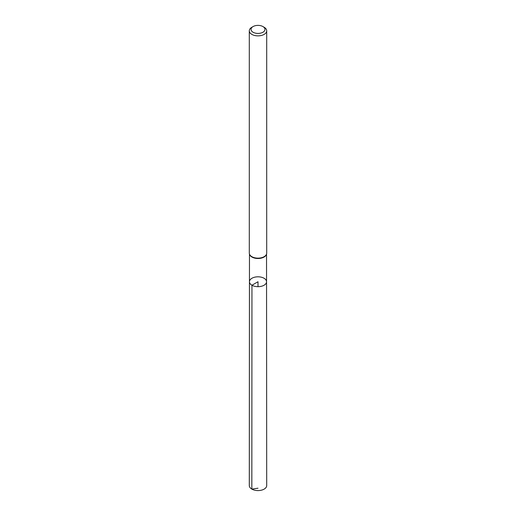 <?xml version="1.0" encoding="UTF-8"?>
<svg xmlns="http://www.w3.org/2000/svg" width="516" height="516" viewBox="0 0 516 516"><rect width="100%" height="100%" fill="white"/><g stroke="black" fill="none" stroke-linecap="round" stroke-linejoin="round"><path stroke-width="0.77" d="M249.609 254.459A8.533 4.928 0 0 0 249.686 254.678A8.533 4.928 0 0 0 251.969 257.058A8.533 4.928 0 0 0 260.361 258.31A8.533 4.928 0 0 0 266.314 254.678A8.533 4.928 0 0 0 266.391 254.459M251.95 285.238A8.553 4.941 180 0 1 249.447 281.742A8.553 4.941 180 0 1 258 276.808A8.553 4.941 180 0 1 266.553 281.742A8.553 4.941 180 0 1 261.277 286.309A8.553 4.941 180 0 1 251.95 285.238A8.553 4.941 180 0 1 249.447 281.742L249.293 485.55A8.707 5.031 180 0 0 251.84 489.11A8.707 5.031 180 0 0 261.335 490.2A8.707 5.031 180 0 0 266.707 485.55L266.553 281.742A8.553 4.941 180 0 1 261.277 286.309A8.553 4.941 180 0 1 251.95 285.238M262.928 26.561L264.16 27.271A8.707 5.031 180 0 1 266.707 30.831L266.707 253.117A8.707 5.031 180 0 1 266.488 254.24A8.707 5.031 180 0 1 260.406 257.948A8.707 5.031 180 0 1 251.84 256.671A8.707 5.031 180 0 1 249.512 254.24A8.707 5.031 180 0 1 249.293 253.117L249.293 30.831A8.707 5.031 180 0 1 251.84 27.271L253.072 26.561A6.966 4.025 180 0 1 262.928 26.561A6.966 4.025 180 0 1 262.928 32.25A6.966 4.025 180 0 1 253.072 32.25A6.966 4.025 180 0 1 253.072 26.561M266.707 30.831A8.707 5.031 180 0 1 261.335 35.475A8.707 5.031 180 0 1 251.84 34.385A8.707 5.031 180 0 1 249.293 30.831M258 286.683L258 281.749L251.95 285.238L251.84 489.11L258 488.207M249.467 254.13L249.447 281.742M266.533 254.13L266.553 281.742M266.314 254.678L266.488 254.24M249.686 254.678L249.512 254.24"/></g></svg>
